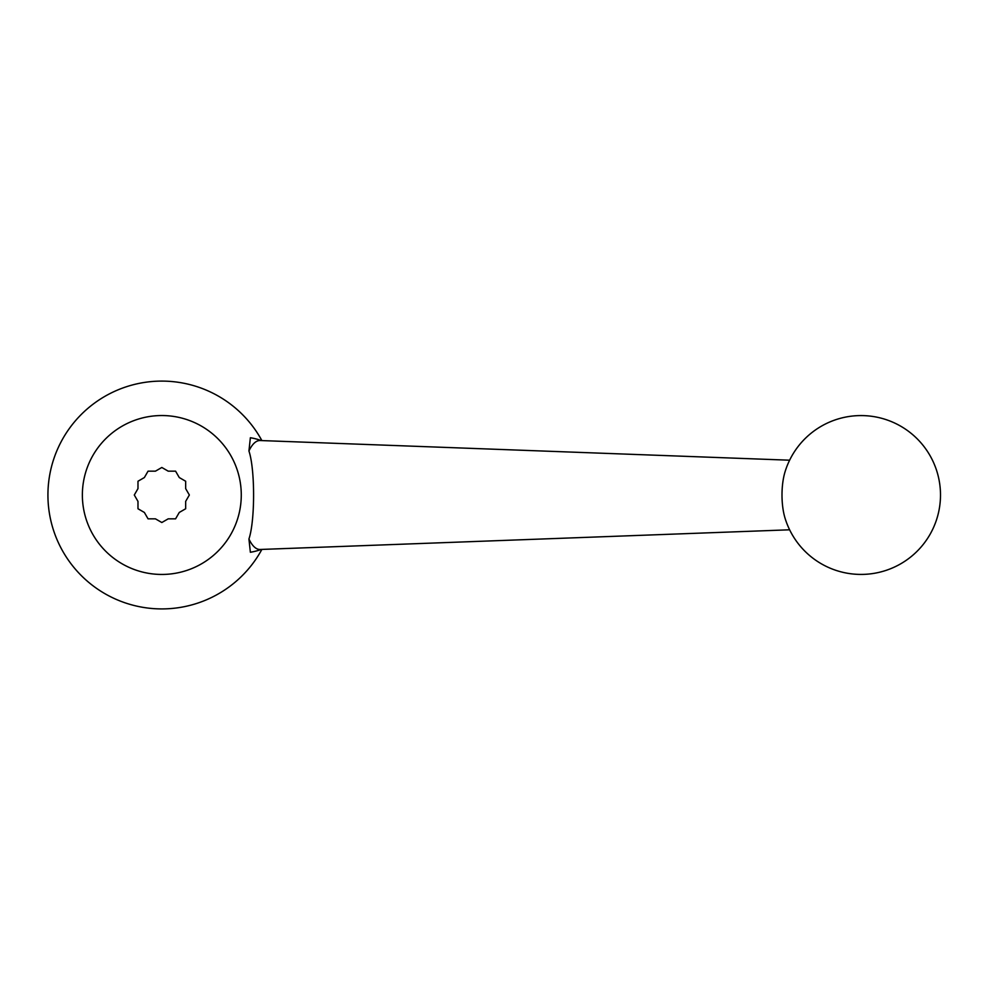<?xml version="1.0" encoding="UTF-8"?>
<svg xmlns="http://www.w3.org/2000/svg" width="990" height="990" viewBox="0 0 990 990"><rect width="100%" height="100%" fill="white"/><g stroke="black" fill="none" stroke-linecap="round" stroke-linejoin="round"><path stroke-width="1.49" d="M261.224 549.438A57.977 57.977 0 0 1 250.371 552.259L248.936 539.005A54.475 18.637 90 0 0 260.147 549.475L789.612 529.798M789.612 460.202L260.147 440.525A54.475 18.637 90 0 0 248.936 450.995L250.371 437.741A57.977 57.977 0 0 1 261.224 440.562M261.88 549.413A113.887 113.887 0 0 1 49.5 476.178A113.887 113.887 0 0 1 261.88 440.587M161.828 415.54A79.46 79.46 0 0 1 230.633 534.724A79.46 79.46 0 0 1 93.01 534.724A79.46 79.46 0 0 1 161.828 415.54M134.293 495L137.981 501.386L137.981 508.761L144.367 512.449L148.055 518.834L155.43 518.834L161.828 522.522L168.213 518.834L175.589 518.834L179.277 512.449L185.662 508.761L185.662 501.386L189.35 495L185.662 488.614L185.662 481.239L179.277 477.551L175.589 471.166L168.213 471.166L161.828 467.478L155.43 471.166L148.055 471.166L144.367 477.551L137.981 481.239L137.981 488.614L134.293 495M248.936 450.995C255.135 469.334 255.148 520.591 248.936 539.005M784.946 472.156A34.638 11.843 90 0 0 782.001 495A34.638 11.843 90 0 0 784.946 517.844A79.46 79.46 0 0 0 940.5 495A79.46 79.46 0 0 0 784.946 472.156"/></g></svg>
